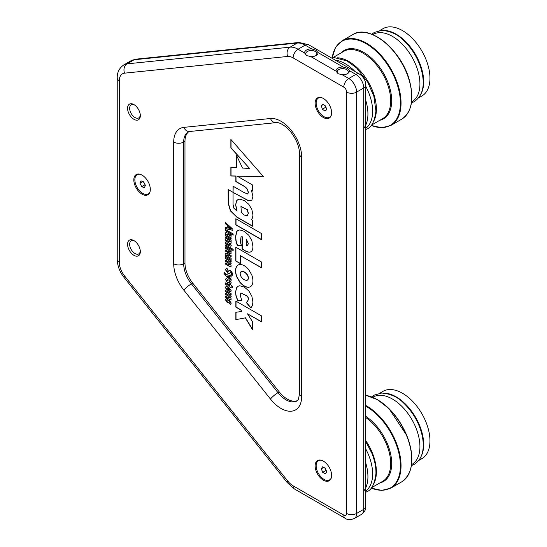 <?xml version="1.0" encoding="UTF-8"?>
<svg xmlns="http://www.w3.org/2000/svg" width="547" height="547" viewBox="0 0 547 547"><rect width="100%" height="100%" fill="white"/><g stroke="black" fill="none" stroke-linecap="round" stroke-linejoin="round"><path stroke-width="0.82" d="M133.947 104.593A9.025 5.21 -120 0 0 127.567 108.279A9.025 5.21 -120 0 0 133.947 119.328A9.025 5.21 -120 0 0 140.326 115.643A9.025 5.21 -120 0 0 133.947 104.593L133.947 104.593M134.487 104.935A7.549 4.362 -120 0 0 131.212 104.826A7.549 4.362 -120 0 0 130.049 110.87A7.549 4.362 -120 0 0 134.986 117.53A7.549 4.362 -120 0 0 138.76 117.899A7.549 4.362 -120 0 0 140.299 115.007M133.947 240.598A9.025 5.21 -120 0 0 127.567 244.277A9.025 5.21 -120 0 0 133.947 255.333A9.025 5.21 -120 0 0 140.326 251.647A9.025 5.21 -120 0 0 133.947 240.598L133.947 240.598M134.487 240.94A7.549 4.362 -120 0 0 131.212 240.824A7.549 4.362 -120 0 0 130.049 246.875A7.549 4.362 -120 0 0 134.986 253.528A7.549 4.362 -120 0 0 138.76 253.904A7.549 4.362 -120 0 0 140.299 251.005M188.797 131.67A22.208 12.82 -120 0 0 184.975 141.324L184.975 263.018A22.208 12.82 -120 0 0 192.708 283.114L279.285 391.953A22.208 12.82 -120 0 0 287.25 399.057A22.208 12.82 -120 0 0 297.52 400.568M318.163 97.605A11.658 6.735 -120 0 0 316.494 100.634M318.163 460.273A11.658 6.735 -120 0 0 316.494 463.302M136.859 174.267A11.658 6.735 -120 0 0 135.191 177.296M336.002 71.131L338.073 73.708L342.306 74.775A6.721 3.877 0 0 0 347.454 73.64A6.721 3.877 0 0 0 349.417 70.672L347.338 68.361L343.106 67.028A6.721 3.877 0 0 0 336.002 71.131L310.901 56.642A6.721 3.877 0 0 0 316.05 55.507A6.721 3.877 0 0 0 318.005 52.539L315.934 50.228L311.701 48.895A6.721 3.877 0 0 0 304.59 52.997L306.669 55.575L310.901 56.642M347.003 73.879A5.552 3.207 0 0 0 348.261 71.855A5.552 3.207 0 0 0 346.634 69.585A5.552 3.207 0 0 0 340.583 68.888A5.552 3.207 0 0 0 337.157 71.855A5.552 3.207 0 0 0 338.456 73.913M315.598 55.746A5.552 3.207 0 0 0 316.85 53.722A5.552 3.207 0 0 0 315.222 51.452A5.552 3.207 0 0 0 309.171 50.755A5.552 3.207 0 0 0 305.746 53.722A5.552 3.207 0 0 0 307.052 55.78M323.373 117.516A11.658 6.735 60 0 1 315.756 107.239A11.658 6.735 60 0 1 317.54 97.899A11.658 6.735 60 0 1 323.373 98.474A11.658 6.735 60 0 1 330.99 108.75A11.658 6.735 60 0 1 329.198 118.09A11.658 6.735 60 0 1 323.373 117.516M323.373 480.184A11.658 6.735 60 0 1 315.756 469.907A11.658 6.735 60 0 1 317.54 460.567A11.658 6.735 60 0 1 323.373 461.142A11.658 6.735 60 0 1 330.99 471.418A11.658 6.735 60 0 1 329.198 480.758A11.658 6.735 60 0 1 323.373 480.184M142.07 194.171A11.658 6.735 60 0 1 134.453 183.901A11.658 6.735 60 0 1 136.244 174.555A11.658 6.735 60 0 1 142.07 175.136A11.658 6.735 60 0 1 149.687 185.406A11.658 6.735 60 0 1 147.902 194.753A11.658 6.735 60 0 1 142.07 194.171M225.583 227.32L225.583 228.639L232.865 230.39L232.865 229.227L225.583 222.567L225.583 223.853L227.21 225.316L227.21 227.737L225.583 227.32M231.012 263.893L230.349 264.01L231.237 263.264L230.342 261.439L231.142 261.856L231.142 260.639L225.583 257.432L225.583 258.649L228.673 260.434L229.802 261.869L228.673 261.979L225.583 260.194L225.583 261.411L228.673 263.196L229.802 264.632L228.673 264.748L225.583 262.963L225.583 264.18L229.2 266.266L230.923 266.676L231.237 265.965L230.349 264.01L230.937 263.941M225.74 260.29L225.74 261.322L228.831 263.107L229.959 264.543L229.713 264.933M225.74 257.521L225.74 258.56L228.831 260.338L229.959 261.774L229.713 262.17M226.923 255.093L228.051 254.984L231.142 256.769L231.142 255.552L227.545 253.48L225.788 253.076L225.487 253.774L226.383 255.572L225.583 255.107L225.583 256.324L231.142 259.531L231.142 258.314L228.051 256.536L226.923 255.093L227.169 254.704M225.74 247.347L225.74 248.379L228.831 250.164L229.959 251.599L228.673 251.805L225.583 250.02L225.583 251.237L229.179 253.309L230.937 253.712L231.237 253.015L230.342 251.217L231.142 251.682L231.142 250.464L225.583 247.258L225.583 248.475L228.673 250.259L229.713 251.996M225.583 244.933L225.583 246.15L231.142 249.357L231.142 248.14L225.583 244.933M231.716 248.475L231.716 249.692L233.152 250.519L233.152 249.302L231.716 248.475M231.012 243.429L230.349 243.552L231.237 242.806L230.342 240.981L231.142 241.391L231.142 240.181L225.583 236.967L225.583 238.184L228.673 239.969L229.802 241.405L228.673 241.521L225.583 239.736L225.583 240.953L228.673 242.738L229.802 244.174L228.673 244.283L225.583 242.499L225.583 243.716L229.2 245.801L230.923 246.218L231.237 245.5L230.349 243.552L230.937 243.483M225.74 239.825L225.74 240.865L228.831 242.642L229.959 244.078L229.713 244.475M225.74 237.063L225.74 238.095L228.831 239.88L229.959 241.316L229.713 241.712M226.923 234.636L228.051 234.526L231.142 236.304L231.142 235.087L227.545 233.015L225.788 232.612L225.487 233.309L226.383 235.107L225.583 234.649L225.583 235.866L231.142 239.073L231.142 237.856L228.051 236.072L226.923 234.636L227.169 234.246M225.583 229.562L225.583 230.779L233.152 235.148L233.152 233.931L225.583 229.562M230.451 271.866L231.053 271.907L231.682 273.008L230.971 274.088L232.024 275.531L232.96 273.944L230.779 270.717L229.159 270.389L227.627 271.886L226.923 270.649L227.805 269.445L226.67 268.051L225.487 269.794L227.75 273.172L229.337 273.445L230.896 271.996L231.525 273.097L230.813 274.177L232.249 275.421M226.67 268.051L226.253 268.221M228.195 271.907L227.627 271.886M230.526 271.804L230.896 271.996M225.426 275.428L231.142 280.413L231.142 279.12L227.34 275.968L231.142 277.165L231.142 275.845L225.535 274.327L225.391 273.281L224.243 272.201L223.86 273.083L225.426 275.428L231.142 280.18M226.349 278.108L225.487 279.496L227.272 282.293L228.427 282.45L229.59 281.322L229.993 282.013L229.473 282.943L230.574 284.098L231.237 282.751L229.487 280.139L228.229 279.927L227.169 281.021L226.732 280.242L227.395 279.243L226.137 278.218M228.311 279.893L227.169 281.021M229.59 281.322L228.933 281.835M225.487 283.51L225.808 284.679L227.08 285.411L226.923 284.707L227.456 284.618L229.802 285.965L229.802 286.997L231.142 287.77L231.142 286.744L232.578 287.572L232.578 286.354L229.802 284.228L229.802 284.748L225.726 282.861L225.808 284.679M226.923 284.707L227.614 284.522L229.959 285.876L229.959 286.908L231.142 287.592M226.827 288.344L227.791 287.825L227.791 290.874L230.793 291.701L231.237 290.744L228.338 286.908L225.993 286.478L225.487 287.551L226.588 289.978L227.402 289.732L226.827 288.344L227.162 287.743M231.012 296.959L230.349 297.083L231.237 296.337L230.342 294.512L231.142 294.929L231.142 293.712L225.583 290.505L225.583 291.715L228.673 293.5L229.802 294.936L228.673 295.052L225.583 293.267L225.583 294.484L228.673 296.269L229.802 297.705L228.673 297.814L225.583 296.03L225.583 297.247L229.2 299.332L230.923 299.749L231.237 299.031L230.349 297.083L230.937 297.014M225.74 293.356L225.74 294.395L228.831 296.173L229.959 297.609L229.713 298.006M225.74 290.594L225.74 291.626L228.831 293.411L229.959 294.847L229.713 295.243M226.349 298.457L225.487 299.845L227.272 302.648L228.427 302.806L229.59 301.671L229.993 302.361L229.473 303.298L230.574 304.447L231.237 303.106L229.487 300.488L228.229 300.282L227.169 301.37L226.732 300.597L227.395 299.592L226.137 298.566M228.311 300.241L227.169 301.37M229.59 301.671L228.933 302.183M235.86 319.633L245.323 317.875L252.529 329.643L252.529 321.739L247.504 313.814L261.473 321.882L261.473 315.865L235.86 301.076L235.86 307.134L240.81 309.992L241.712 311.482L235.86 312.282L235.86 319.633L245.323 317.875M241.111 236.83L242.232 236.701L242.232 248.803L244.994 250.615C247.463 252.03 249.411 252.427 250.834 251.811L250.752 251.866C252.194 251.182 252.912 249.357 252.919 246.389L251.839 240.598L248.762 235.237L244.181 231.299L239.921 229.925L237.952 230.403L236.714 231.566L235.531 236.605L235.948 241.07L236.974 244.543L237.384 245.535L241.487 245.842L240.379 242.239L241.029 236.872L242.082 236.789L242.082 248.899L244.837 250.704C247.306 252.119 249.254 252.516 250.676 251.9L250.957 251.764M248.591 287.325L250.444 286.799L251.757 285.568C253.302 282.915 253.302 279.353 251.757 274.895L248.591 269.459C245.692 266.122 242.786 264.447 239.859 264.44L238.041 264.967L236.694 266.232C235.148 268.885 235.148 272.42 236.694 276.837L239.859 282.259C242.786 285.63 245.692 287.319 248.591 287.325L250.519 286.751M235.784 260.981L240.441 263.668L240.441 255.709L261.35 267.777L261.35 261.924L235.784 247.169L235.784 260.981L240.441 263.483M238.082 286.231L236.742 287.592L235.531 292.187L236.017 296.139L237.603 300.385L241.685 300.289L240.249 295.093L240.871 292.98L247.196 296.187C248.618 297.999 248.564 299.886 247.039 301.848L246.191 302.354L250.683 307.845L251.162 307.503L252.427 305.582L252.919 302.053L251.873 296.248L248.878 290.977L244.372 287.107L239.716 285.753L238 286.279L236.584 287.681L235.531 292.187L236.174 296.043L237.76 300.289L241.644 300.2M240.953 292.932L247.347 296.084C248.776 297.91 248.721 299.797 247.196 301.759L246.348 302.259L250.827 307.742M261.473 239.689L261.473 233.521L235.86 218.732L235.86 224.899L261.473 239.689M248.639 200.858L251.77 200.366L252.919 196.257L251.47 190.513L252.529 191.108L252.529 184.989L237.213 176.148L263.592 176.79L230.875 139.41L230.875 147.916L249.623 168.483L242.54 168.052L236.461 155.252L236.461 167.662L230.875 167.3L230.875 175.99L235.86 176.113L235.86 181.57L244.147 186.356C246.382 188.018 247.586 189.44 247.75 190.623L248.235 192.708L247.524 193.987L243.818 192.407L233.049 186.185L233.049 192.353L228.12 189.508L228.174 203.252L230.431 210.882L236.899 217.2L252.57 226.246L252.57 220.297L251.463 219.627L252.454 218.041L252.96 215.121L251.852 209.426L248.735 204.257L244.318 200.558L239.75 199.142L237.836 199.662L236.653 200.749L235.572 204.831L237.083 211.176L233.843 208.161L233.063 204.489L233.063 192.4L248.557 200.838L251.928 200.277M251.312 200.708L251.77 200.366M237.911 199.621L236.653 200.749L235.73 204.742L237.083 211.176M248.078 193.877L247.545 193.987M231.032 167.307L231.032 175.902L236.017 176.025L236.017 181.481L244.304 186.267C246.54 187.929 247.743 189.351 247.907 190.534L248.393 192.633L247.702 193.898M145.003 194.288A11.658 6.735 -120 0 0 148.456 194.363M326.306 480.3A11.658 6.735 -120 0 0 329.759 480.369M326.306 117.632A11.658 6.735 -120 0 0 329.759 117.701M263.51 176.695L237.213 176.148M236.619 155.58L236.461 167.662M231.032 139.588L231.032 147.827L249.623 168.483M233.063 192.4L248.796 200.77M228.277 189.604L228.331 203.156L230.615 210.841L237.056 217.111L252.57 226.068M233.2 186.274L233.049 192.353M251.47 190.513L252.529 190.93M246.382 215.703L244.058 214.937L241.336 212.195L240.947 206.52L247.196 209.74L248.208 213.289L247.716 215.033L246.382 215.703M241.029 206.479L247.353 209.651L248.365 213.2L247.299 215.484M236.017 218.821L236.017 224.81L261.473 239.504M235.942 247.258L235.942 260.892M240.441 255.709L261.35 267.599M238.116 264.919L236.851 266.143C235.306 268.796 235.306 272.331 236.851 276.748L240.017 282.17C242.936 285.541 245.849 287.223 248.748 287.23M247.162 280.255C245.159 280.584 243.183 279.469 241.234 276.919C239.818 274.389 239.832 272.584 241.282 271.503C243.196 271.093 245.165 272.208 247.182 274.847C248.639 277.418 248.632 279.223 247.162 280.255L247.483 280.091M241.159 271.558L241.432 271.415C243.353 271.004 245.323 272.119 247.34 274.751C248.796 277.329 248.789 279.134 247.319 280.167M238.034 230.362L236.872 231.477L235.689 236.516L236.106 240.981L237.542 245.439L241.446 245.733M246.307 239.189L248.324 243.442L247.736 245.425L246.307 245.412L246.307 239.189L248.167 243.531L247.565 245.521M236.017 312.255L236.017 319.537M236.017 301.165L236.017 307.038L240.967 309.903L241.712 311.482M247.504 313.814L261.473 321.698M245.48 317.78L252.529 329.294M226.506 298.368L225.487 299.845M225.644 299.756L227.429 302.553M227.962 300.741L227.326 301.281L227.962 300.741M229.767 301.595L230.15 302.272L229.631 303.202L230.718 304.337M227.449 302.566L228.502 302.751M225.74 296.125L225.583 297.247M229.959 297.609L229.802 297.971M229.959 294.847L229.802 295.209M230.342 294.512L231.142 294.751M225.74 297.158L229.2 299.332M229.357 299.243L230.998 299.694M226.984 288.248L227.942 287.729L227.942 290.785L230.868 291.654M226.075 286.437L225.644 287.462L226.745 289.889L227.374 289.698M230.055 289.883L228.749 290.231L228.749 288.358L230.055 289.883L229.788 290.313M228.749 288.358L229.877 290.279M225.815 282.82L225.644 283.421M229.959 284.317L229.802 284.748M231.142 286.744L232.578 287.387M227.08 284.618L227.614 284.522L227.08 284.618M225.966 284.59L226.998 285.185M226.506 278.02L225.487 279.496M225.644 279.401L227.272 282.293M227.962 280.392L227.326 280.926L227.962 280.392M229.767 281.24L230.15 281.917L229.631 282.854L230.718 283.989M227.449 282.218L228.502 282.402M224.4 272.112L223.86 273.083M224.017 272.994L225.583 275.332M227.34 275.968L231.142 277.021M226.827 267.955L225.487 269.794M225.644 269.705L227.73 273.158M229.241 270.348L227.784 271.791M227.908 273.083L229.412 273.397M225.74 229.651L225.583 230.779M225.74 230.684L233.152 234.964M225.74 234.738L225.583 235.866M225.877 232.571L225.644 233.22L226.383 235.107M227.08 234.547L228.208 234.431L231.142 236.126M225.74 235.771L231.142 238.889M225.74 242.588L225.583 243.716M229.959 244.078L229.802 244.441M229.959 241.316L229.802 241.678M230.342 240.981L231.142 241.22M225.74 243.627L229.2 245.801M229.357 245.712L230.998 246.164M231.873 248.564L231.716 249.692M231.873 249.596L233.152 250.335M225.74 245.022L225.583 246.15M225.74 246.061L231.142 249.179M225.74 250.109L225.583 251.237M229.959 251.599L229.802 251.962M230.342 251.217L231.142 251.497M225.74 251.148L231.012 253.664M225.74 255.203L225.583 256.324M225.877 253.029L225.644 253.685L226.383 255.572M227.08 255.005L228.208 254.895L231.142 256.584M225.74 256.235L231.142 259.353M225.74 263.052L225.583 264.18M229.959 264.543L229.802 264.905M229.959 261.774L229.802 262.136M230.342 261.439L231.142 261.685M225.74 264.085L229.2 266.266M229.357 266.17L230.998 266.628M225.74 227.361L225.74 228.55L232.865 230.26M225.74 222.711L225.74 223.764L227.367 225.227L227.21 227.737M228.653 226.595L231.155 228.619L228.653 228.12L228.653 226.595L230.998 228.714M372.719 34.625L373.02 34.454A38.864 22.441 60 0 1 417.846 70.659A38.864 22.441 60 0 1 411.884 101.769L411.583 101.947M373.902 120.873A38.864 22.441 -120 0 0 374.312 95.793A38.864 22.441 -120 0 0 337.478 57.791M418.681 97.845L421.915 95.978A38.864 22.441 -120 0 0 427.877 64.867A38.864 22.441 -120 0 0 383.05 28.663L379.816 30.529M421.19 93.571A38.864 22.441 -120 0 0 421.6 68.498A38.864 22.441 -120 0 0 384.767 30.488M365.793 86.371A38.864 22.441 60 0 1 370.558 97.961A38.864 22.441 60 0 1 365.793 128.285M363.728 128.436A38.864 22.441 -120 0 0 365.847 100.682A38.864 22.441 -120 0 0 365.793 100.504M335.222 60.088A38.864 22.441 60 0 1 355.099 71.568M372.719 397.293L373.02 397.122A38.864 22.441 60 0 1 415.864 427.686A38.864 22.441 60 0 1 411.884 464.437L411.583 464.615M373.902 483.541A38.864 22.441 -120 0 0 372.322 452.82A38.864 22.441 -120 0 0 365.793 440.629M418.681 460.512L421.915 458.646A38.864 22.441 -120 0 0 425.894 421.894A38.864 22.441 -120 0 0 383.05 391.331L379.816 393.197M421.19 456.239A38.864 22.441 -120 0 0 419.611 425.518A38.864 22.441 -120 0 0 384.767 393.156M365.793 449.039A38.864 22.441 60 0 1 368.575 454.988A38.864 22.441 60 0 1 365.793 490.953M363.728 491.103A38.864 22.441 -120 0 0 365.793 463.172M326.142 107.738L325.075 105.667A3.33 1.921 -120 0 0 326.067 107.479M319.612 97.352A11.104 6.414 -120 0 0 319.393 97.469L318.45 98.016A11.104 6.414 -120 0 0 316.761 106.966A11.104 6.414 -120 0 0 329.554 117.249A11.104 6.414 -120 0 0 331.297 115.191M321.103 97.53A11.104 6.414 -120 0 0 318.45 98.016M326.696 109.585L325.055 111.137L322.354 109.181L321.301 105.68L322.949 104.128L325.643 106.077L326.696 109.585M329.554 117.249L330.497 116.702A11.104 6.414 -120 0 0 330.709 116.566M325.574 107.328L322.354 109.181M323.407 104.463L321.301 105.68M326.258 470.646L325.219 468.724A3.33 1.921 -120 0 0 326.039 470.112M319.612 460.02A11.104 6.414 -120 0 0 319.393 460.136L318.45 460.683A11.104 6.414 -120 0 0 317.335 471.247A11.104 6.414 -120 0 0 329.554 479.917A11.104 6.414 -120 0 0 331.297 477.859M321.103 460.198A11.104 6.414 -120 0 0 318.45 460.683M326.716 471.76L325.438 473.798L322.716 472.328L321.28 468.834L322.559 466.803L325.28 468.266L326.716 471.76M329.554 479.917L330.497 479.37A11.104 6.414 -120 0 0 330.709 479.234M325.937 470.475L322.716 472.328M325.014 468.123A3.33 1.921 -120 0 0 325.219 468.724L324.959 468.095M323.721 467.425L321.28 468.834M145.16 184.893L144.093 183.101A3.33 1.921 -120 0 0 144.805 184.189M138.316 174.014A11.104 6.414 -120 0 0 138.09 174.131L137.147 174.678A11.104 6.414 -120 0 0 136.62 186.513A11.104 6.414 -120 0 0 148.251 193.912A11.104 6.414 -120 0 0 149.994 191.847M139.8 174.192A11.104 6.414 -120 0 0 137.147 174.678M145.386 185.337L144.422 187.717L141.735 186.671L140.011 183.245L140.976 180.866L143.663 181.912L145.386 185.337M148.251 193.912L149.194 193.364A11.104 6.414 -120 0 0 149.406 193.228M144.955 184.811L141.735 186.671M143.663 181.912A3.33 1.921 -120 0 0 144.093 183.101L143.458 181.83M142.863 181.597L140.011 183.245M280.973 408.438A29.258 16.895 60 0 1 270.478 399.078L183.901 290.238A29.258 16.895 60 0 1 173.707 263.763L173.707 142.07A29.258 16.895 60 0 1 183.901 127.369L270.478 118.501A29.258 16.895 60 0 1 291.243 130.336A29.258 16.895 60 0 1 301.664 157.092L301.664 396.493A29.258 16.895 60 0 1 280.973 408.438M279.285 391.953L277.992 392.698A22.208 12.82 -120 0 0 285.958 399.802A22.208 12.82 -120 0 0 297.062 400.903L298.32 399.577L299.599 393.614A7.049 4.068 180 0 0 301.664 396.493M192.708 283.114L191.416 283.859L277.992 392.698A7.049 1.443 141.5 0 0 270.478 399.078M124.572 73.161A15.159 8.752 -120 0 0 119.294 80.778L119.294 262.232A15.159 8.752 -120 0 0 124.572 275.941L287.667 480.977A15.159 8.752 -120 0 0 293.103 485.825L343.789 515.089A4.055 2.338 -120 0 0 346.654 513.435L346.654 92.108A4.055 2.338 -120 0 0 343.789 87.144L293.103 57.879A15.159 8.752 -120 0 0 287.667 56.45L124.572 73.161A7.049 5.573 -95.9 0 1 127.027 63.862L290.122 47.151A22.208 12.82 60 0 1 298.088 49.244L305.192 45.141A22.208 12.82 -120 0 0 297.226 43.049L134.138 59.76A22.208 12.82 -120 0 0 131 60.751L123.889 64.854A22.208 12.82 60 0 1 127.027 63.862L134.138 59.76A7.049 5.573 -95.9 0 1 135.943 59.165L131 60.751M293.103 57.879A7.049 4.068 -60 0 1 298.088 49.244L304.59 52.997M311.701 48.895L305.192 45.141A7.049 4.068 120 0 1 308.72 44.792L299.038 42.454L135.943 59.165M343.106 67.028L318.005 52.539M342.306 74.775L348.774 78.501L355.878 74.399L349.417 70.672M343.789 87.144A7.049 4.068 -60 0 1 348.774 78.501A11.104 6.414 60 0 1 356.623 92.108L363.728 87.999A11.104 6.414 -120 0 0 355.878 74.399A7.049 4.068 120 0 1 359.406 74.05L308.72 44.792M287.667 56.45A7.049 5.573 -95.9 0 1 290.122 47.151L297.226 43.049A7.049 5.573 -95.9 0 1 299.038 42.454M346.654 92.108A7.049 4.068 0 0 0 356.623 92.108L356.623 513.435L363.728 509.332L363.728 87.999A7.049 4.068 180 0 0 365.793 85.12C365.553 80.347 363.42 76.655 359.406 74.05M346.654 513.435A7.049 4.068 0 0 0 356.623 513.435A11.104 6.414 60 0 1 354.326 518.515L361.43 514.412A11.104 6.414 -120 0 0 363.728 509.332A7.049 4.068 180 0 0 365.793 506.454L365.793 85.12M184.975 141.324L183.676 142.07L183.676 263.763A22.208 12.82 -120 0 0 191.416 283.859A7.049 1.443 141.5 0 0 183.901 290.238M183.901 127.369A7.049 5.573 84.1 0 0 189.604 131.506L188.277 131.902A22.208 12.82 -120 0 0 183.676 142.07A7.049 4.068 180 0 1 173.707 142.07M184.975 263.018L183.676 263.763A7.049 4.068 180 0 1 173.707 263.763M293.103 485.825A7.049 4.068 -60 0 0 294.566 489.052L345.246 518.317A7.049 4.068 -60 0 1 343.789 515.089M294.566 489.052L287.134 482.488A7.049 1.443 -38.5 0 1 287.667 480.977M287.134 482.488L124.039 277.452A7.049 1.443 -38.5 0 1 124.572 275.941M124.039 277.452C119.677 271.845 117.407 265.808 117.229 259.353A7.049 4.068 0 0 0 119.294 262.232M117.229 259.353L117.229 77.9A7.049 4.068 0 0 0 119.294 80.778M270.478 118.501A7.049 5.573 84.1 0 0 276.18 122.631C276.994 122.22 282.847 122.795 290.334 131.389C296.296 139 299.387 146.61 299.599 154.213L299.599 393.614M301.664 157.092A7.049 4.068 180 0 1 299.599 154.213M352.767 34.605C369.177 23.651 401.149 49.62 409.3 79.924C414.407 99.055 411.85 112.156 401.628 119.232A48.861 28.212 -120 0 0 409.129 80.122A48.861 28.212 -120 0 0 352.767 34.605L342.066 40.779L335.482 47.521L332.138 57.893M401.628 119.232L390.927 125.407A48.861 28.212 -120 0 0 398.428 86.296A48.861 28.212 -120 0 0 342.066 40.779M371.392 125.147L382.647 118.651A38.864 22.441 -120 0 0 388.609 87.541A38.864 22.441 -120 0 0 343.783 51.336L332.528 57.832M379.85 120.265A39.452 22.776 -120 0 0 389.587 87.24A39.452 22.776 -120 0 0 366.88 54.413A39.452 22.776 -120 0 0 340.986 52.95M371.194 125.393A48.492 28 -120 0 0 397.819 86.488A48.492 28 -120 0 0 361.964 41.599A48.492 28 -120 0 0 332.214 57.879M409.259 79.883A48.492 28 -120 0 0 368.288 33.23M410.578 469.148A48.492 28 -120 0 0 406.804 435.562M368.288 395.898A48.492 28 -120 0 1 406.783 435.508C414.961 457.853 413.238 473.312 401.628 481.9A48.861 28.212 -120 0 0 406.633 435.692A48.861 28.212 -120 0 0 365.793 395.344M401.628 481.9L390.927 488.074A48.861 28.212 -120 0 0 395.932 441.867A48.861 28.212 -120 0 0 365.793 405.471M371.392 487.815L382.647 481.319A38.864 22.441 -120 0 0 386.626 444.561A38.864 22.441 -120 0 0 365.793 417.559M379.85 482.933A39.452 22.776 -120 0 0 387.57 444.178A39.452 22.776 -120 0 0 365.793 416.342M371.194 488.061A48.492 28 -120 0 0 395.344 442.113A48.492 28 -120 0 0 365.793 406.189M365.793 506.454C366.23 509.038 364.774 511.691 361.43 514.412M345.246 518.317C347.27 519.985 350.299 520.047 354.326 518.515M117.229 77.9C117.092 72.348 119.314 68.006 123.889 64.854M189.604 131.506L276.18 122.631M390.927 125.407L381.799 127.745L371.146 125.454M371.796 34.256L374.339 32.41L381.71 30.358C390.64 31.07 398.038 34.509 403.898 40.669C411.98 48.492 417.723 57.893 421.128 68.874C425.395 84.511 423.125 95.438 414.311 101.653L411.44 102.925M365.793 129.584L367.023 128.955C371.645 127.266 374.613 121.297 375.933 111.041L373.84 96.176L367.687 82.064L356.61 67.972L347.01 60.949L334.422 57.661L331.591 57.996M390.927 488.074L381.799 490.413L371.146 488.122M406.811 435.528L388.903 408.506L377.368 399.604L365.793 395.262M371.796 396.924L374.339 395.078L381.71 393.026C390.64 393.737 398.038 397.177 403.898 403.337C410.414 409.573 415.488 417.074 419.125 425.853C421.983 432.93 423.351 439.665 423.228 446.065C423.05 452.082 421.723 459.384 414.311 464.321L411.44 465.593M365.793 492.252L367.023 491.616C371.645 489.934 374.613 483.965 375.933 473.709C376.117 467.227 374.75 460.369 371.837 453.155L365.793 441.682"/></g></svg>
